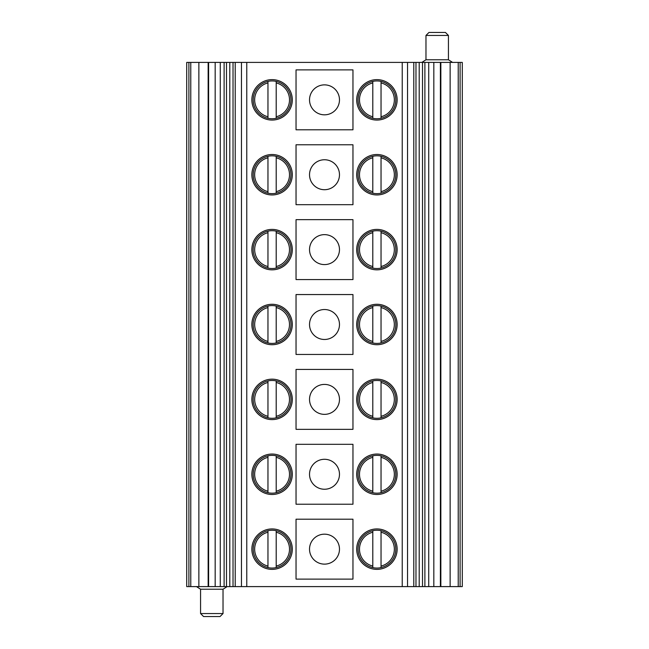 <?xml version="1.0" encoding="UTF-8"?>
<svg xmlns="http://www.w3.org/2000/svg" width="649" height="649" viewBox="0 0 649 649"><rect width="100%" height="100%" fill="white"/><g stroke="black" fill="none" stroke-linecap="round" stroke-linejoin="round"><path stroke-width="0.97" d="M433.832 62.401L462.291 62.401L462.291 586.599L433.832 586.599L433.832 62.401L422.507 62.401L422.507 586.599L433.832 586.599M422.507 62.401L226.493 62.401L226.493 586.599L422.507 586.599M352.959 129.8L296.041 129.8L296.041 69.889L352.959 69.889L352.959 129.8M356.699 99.849A20.216 20.216 0 0 0 376.923 120.065A20.216 20.216 0 0 0 397.139 99.849A20.216 20.216 0 0 0 376.923 79.624A20.216 20.216 0 0 0 356.699 99.849M251.861 174.727A20.216 20.216 0 0 0 272.077 194.951A20.216 20.216 0 0 0 292.301 174.727A20.216 20.216 0 0 0 272.077 154.511A20.216 20.216 0 0 0 251.861 174.727M352.959 204.686L296.041 204.686L296.041 144.776L352.959 144.776L352.959 204.686M356.699 174.727A20.216 20.216 0 0 0 376.923 194.951A20.216 20.216 0 0 0 397.139 174.727A20.216 20.216 0 0 0 376.923 154.511A20.216 20.216 0 0 0 356.699 174.727M251.861 249.614A20.216 20.216 0 0 0 272.077 269.838A20.216 20.216 0 0 0 292.301 249.614A20.216 20.216 0 0 0 272.077 229.397A20.216 20.216 0 0 0 251.861 249.614M352.959 279.573L296.041 279.573L296.041 219.662L352.959 219.662L352.959 279.573M356.699 249.614A20.216 20.216 0 0 0 376.923 269.838A20.216 20.216 0 0 0 397.139 249.614A20.216 20.216 0 0 0 376.923 229.397A20.216 20.216 0 0 0 356.699 249.614M251.861 324.5A20.216 20.216 0 0 0 272.077 344.716A20.216 20.216 0 0 0 292.301 324.5A20.216 20.216 0 0 0 272.077 304.284A20.216 20.216 0 0 0 251.861 324.5M352.959 354.451L296.041 354.451L296.041 294.549L352.959 294.549L352.959 354.451M356.699 324.5A20.216 20.216 0 0 0 376.923 344.716A20.216 20.216 0 0 0 397.139 324.5A20.216 20.216 0 0 0 376.923 304.284A20.216 20.216 0 0 0 356.699 324.5M251.861 399.386A20.216 20.216 0 0 0 272.077 419.603A20.216 20.216 0 0 0 292.301 399.386A20.216 20.216 0 0 0 272.077 379.162A20.216 20.216 0 0 0 251.861 399.386M352.959 429.338L296.041 429.338L296.041 369.427L352.959 369.427L352.959 429.338M356.699 399.386A20.216 20.216 0 0 0 376.923 419.603A20.216 20.216 0 0 0 397.139 399.386A20.216 20.216 0 0 0 376.923 379.162A20.216 20.216 0 0 0 356.699 399.386M251.861 474.273A20.216 20.216 0 0 0 272.077 494.489A20.216 20.216 0 0 0 292.301 474.273A20.216 20.216 0 0 0 272.077 454.049A20.216 20.216 0 0 0 251.861 474.273M352.959 504.224L296.041 504.224L296.041 444.314L352.959 444.314L352.959 504.224M356.699 474.273A20.216 20.216 0 0 0 376.923 494.489A20.216 20.216 0 0 0 397.139 474.273A20.216 20.216 0 0 0 376.923 454.049A20.216 20.216 0 0 0 356.699 474.273M356.699 549.151A20.216 20.216 0 0 0 376.923 569.376A20.216 20.216 0 0 0 397.139 549.151A20.216 20.216 0 0 0 376.923 528.935A20.216 20.216 0 0 0 356.699 549.151M352.959 579.111L296.041 579.111L296.041 519.2L352.959 519.2L352.959 579.111M251.861 549.151A20.216 20.216 0 0 0 272.077 569.376A20.216 20.216 0 0 0 292.301 549.151A20.216 20.216 0 0 0 272.077 528.935A20.216 20.216 0 0 0 251.861 549.151M251.861 99.849A20.216 20.216 0 0 0 272.077 120.065A20.216 20.216 0 0 0 292.301 99.849A20.216 20.216 0 0 0 272.077 79.624A20.216 20.216 0 0 0 251.861 99.849M267.964 81.393A18.91 18.91 0 0 0 267.964 118.296L267.964 116.763L267.964 118.296A18.91 18.91 0 0 1 272.077 80.938A18.91 18.91 0 0 1 276.198 81.393L276.198 118.296A18.91 18.91 0 0 0 276.198 81.393A18.91 18.91 0 0 1 272.077 118.751A18.91 18.91 0 0 1 267.964 81.393L267.964 116.763A17.409 17.409 0 0 1 267.964 82.926L267.964 81.393M276.198 81.393L276.198 82.926A17.409 17.409 0 0 1 276.198 116.763L276.198 118.296A18.91 18.91 0 0 0 276.198 81.393M309.524 99.849A14.976 14.976 0 0 0 324.5 114.824A14.976 14.976 0 0 0 339.476 99.849A14.976 14.976 0 0 0 324.5 84.873A14.976 14.976 0 0 0 309.524 99.849M372.802 81.393A18.91 18.91 0 0 0 372.802 118.296L372.802 116.763L372.802 118.296A18.91 18.91 0 0 1 376.923 80.938A18.91 18.91 0 0 1 381.036 81.393L381.036 118.296A18.91 18.91 0 0 0 381.036 81.393A18.91 18.91 0 0 1 376.923 118.751A18.91 18.91 0 0 1 372.802 81.393L372.802 116.763A17.409 17.409 0 0 1 372.802 82.926L372.802 81.393M381.036 81.393L381.036 82.926A17.409 17.409 0 0 1 381.036 116.763L381.036 118.296A18.91 18.91 0 0 0 381.036 81.393M267.964 156.279A18.91 18.91 0 0 0 267.964 193.183L267.964 191.65L267.964 193.183A18.91 18.91 0 0 1 272.077 155.825A18.91 18.91 0 0 1 276.198 156.279L276.198 193.183A18.91 18.91 0 0 0 276.198 156.279A18.91 18.91 0 0 1 272.077 193.637A18.91 18.91 0 0 1 267.964 156.279L267.964 191.65A17.409 17.409 0 0 1 267.964 157.812L267.964 156.279M276.198 156.279L276.198 157.812A17.409 17.409 0 0 1 276.198 191.65L276.198 193.183A18.91 18.91 0 0 0 276.198 156.279M309.524 174.727A14.976 14.976 0 0 0 324.5 189.711A14.976 14.976 0 0 0 339.476 174.727A14.976 14.976 0 0 0 324.5 159.751A14.976 14.976 0 0 0 309.524 174.727M372.802 156.279A18.91 18.91 0 0 0 372.802 193.183L372.802 191.65L372.802 193.183A18.91 18.91 0 0 1 376.923 155.825A18.91 18.91 0 0 1 381.036 156.279L381.036 193.183A18.91 18.91 0 0 0 381.036 156.279A18.91 18.91 0 0 1 376.923 193.637A18.91 18.91 0 0 1 372.802 156.279L372.802 191.65A17.409 17.409 0 0 1 372.802 157.812L372.802 156.279M381.036 156.279L381.036 157.812A17.409 17.409 0 0 1 381.036 191.65L381.036 193.183A18.91 18.91 0 0 0 381.036 156.279M267.964 231.158A18.91 18.91 0 0 0 267.964 268.069L267.964 266.528L267.964 268.069A18.91 18.91 0 0 1 272.077 230.703A18.91 18.91 0 0 1 276.198 231.158L276.198 268.069A18.91 18.91 0 0 0 276.198 231.158A18.91 18.91 0 0 1 272.077 268.524A18.91 18.91 0 0 1 267.964 231.158L267.964 266.528A17.409 17.409 0 0 1 267.964 232.699L267.964 231.158M276.198 231.158L276.198 232.699A17.409 17.409 0 0 1 276.198 266.528L276.198 268.069A18.91 18.91 0 0 0 276.198 231.158M309.524 249.614A14.976 14.976 0 0 0 324.5 264.589A14.976 14.976 0 0 0 339.476 249.614A14.976 14.976 0 0 0 324.5 234.638A14.976 14.976 0 0 0 309.524 249.614M372.802 231.158A18.91 18.91 0 0 0 372.802 268.069L372.802 266.528L372.802 268.069A18.91 18.91 0 0 1 376.923 230.703A18.91 18.91 0 0 1 381.036 231.158L381.036 268.069A18.91 18.91 0 0 0 381.036 231.158A18.91 18.91 0 0 1 376.923 268.524A18.91 18.91 0 0 1 372.802 231.158L372.802 266.528A17.409 17.409 0 0 1 372.802 232.699L372.802 231.158M381.036 231.158L381.036 232.699A17.409 17.409 0 0 1 381.036 266.528L381.036 268.069A18.91 18.91 0 0 0 381.036 231.158M267.964 306.044A18.91 18.91 0 0 0 267.964 342.956L267.964 341.415L267.964 342.956A18.91 18.91 0 0 1 272.077 305.59A18.91 18.91 0 0 1 276.198 306.044L276.198 342.956A18.91 18.91 0 0 0 276.198 306.044A18.91 18.91 0 0 1 272.077 343.41A18.91 18.91 0 0 1 267.964 306.044L267.964 341.415A17.409 17.409 0 0 1 267.964 307.585L267.964 306.044M276.198 306.044L276.198 307.585A17.409 17.409 0 0 1 276.198 341.415L276.198 342.956A18.91 18.91 0 0 0 276.198 306.044M309.524 324.5A14.976 14.976 0 0 0 324.5 339.476A14.976 14.976 0 0 0 339.476 324.5A14.976 14.976 0 0 0 324.5 309.524A14.976 14.976 0 0 0 309.524 324.5M372.802 306.044A18.91 18.91 0 0 0 372.802 342.956L372.802 341.415L372.802 342.956A18.91 18.91 0 0 1 376.923 305.59A18.91 18.91 0 0 1 381.036 306.044L381.036 342.956A18.91 18.91 0 0 0 381.036 306.044A18.91 18.91 0 0 1 376.923 343.41A18.91 18.91 0 0 1 372.802 306.044L372.802 341.415A17.409 17.409 0 0 1 372.802 307.585L372.802 306.044M381.036 306.044L381.036 307.585A17.409 17.409 0 0 1 381.036 341.415L381.036 342.956A18.91 18.91 0 0 0 381.036 306.044M267.964 380.931A18.91 18.91 0 0 0 267.964 417.842L267.964 416.301L267.964 417.842A18.91 18.91 0 0 1 272.077 380.476A18.91 18.91 0 0 1 276.198 380.931L276.198 417.842A18.91 18.91 0 0 0 276.198 380.931A18.91 18.91 0 0 1 272.077 418.297A18.91 18.91 0 0 1 267.964 380.931L267.964 416.301A17.409 17.409 0 0 1 267.964 382.472L267.964 380.931M276.198 380.931L276.198 382.472A17.409 17.409 0 0 1 276.198 416.301L276.198 417.842A18.91 18.91 0 0 0 276.198 380.931M309.524 399.386A14.976 14.976 0 0 0 324.5 414.362A14.976 14.976 0 0 0 339.476 399.386A14.976 14.976 0 0 0 324.5 384.411A14.976 14.976 0 0 0 309.524 399.386M372.802 380.931A18.91 18.91 0 0 0 372.802 417.842L372.802 416.301L372.802 417.842A18.91 18.91 0 0 1 376.923 380.476A18.91 18.91 0 0 1 381.036 380.931L381.036 417.842A18.91 18.91 0 0 0 381.036 380.931A18.91 18.91 0 0 1 376.923 418.297A18.91 18.91 0 0 1 372.802 380.931L372.802 416.301A17.409 17.409 0 0 1 372.802 382.472L372.802 380.931M381.036 380.931L381.036 382.472A17.409 17.409 0 0 1 381.036 416.301L381.036 417.842A18.91 18.91 0 0 0 381.036 380.931M267.964 455.817A18.91 18.91 0 0 0 267.964 492.721L267.964 491.188L267.964 492.721A18.91 18.91 0 0 1 272.077 455.363A18.91 18.91 0 0 1 276.198 455.817L276.198 492.721A18.91 18.91 0 0 0 276.198 455.817A18.91 18.91 0 0 1 272.077 493.175A18.91 18.91 0 0 1 267.964 455.817L267.964 491.188A17.409 17.409 0 0 1 267.964 457.35L267.964 455.817M276.198 455.817L276.198 457.35A17.409 17.409 0 0 1 276.198 491.188L276.198 492.721A18.91 18.91 0 0 0 276.198 455.817M309.524 474.273A14.976 14.976 0 0 0 324.5 489.249A14.976 14.976 0 0 0 339.476 474.273A14.976 14.976 0 0 0 324.5 459.289A14.976 14.976 0 0 0 309.524 474.273M372.802 455.817A18.91 18.91 0 0 0 372.802 492.721L372.802 491.188L372.802 492.721A18.91 18.91 0 0 1 376.923 455.363A18.91 18.91 0 0 1 381.036 455.817L381.036 492.721A18.91 18.91 0 0 0 381.036 455.817A18.91 18.91 0 0 1 376.923 493.175A18.91 18.91 0 0 1 372.802 455.817L372.802 491.188A17.409 17.409 0 0 1 372.802 457.35L372.802 455.817M381.036 455.817L381.036 457.35A17.409 17.409 0 0 1 381.036 491.188L381.036 492.721A18.91 18.91 0 0 0 381.036 455.817M372.802 530.704A18.91 18.91 0 0 0 372.802 567.607L372.802 566.074L372.802 567.607A18.91 18.91 0 0 1 376.923 530.249A18.91 18.91 0 0 1 381.036 530.704L381.036 567.607A18.91 18.91 0 0 0 381.036 530.704A18.91 18.91 0 0 1 376.923 568.062A18.91 18.91 0 0 1 372.802 530.704L372.802 566.074A17.409 17.409 0 0 1 372.802 532.237L372.802 530.704M381.036 530.704L381.036 532.237A17.409 17.409 0 0 1 381.036 566.074L381.036 567.607A18.91 18.91 0 0 0 381.036 530.704M309.524 549.151A14.976 14.976 0 0 0 324.5 564.127A14.976 14.976 0 0 0 339.476 549.151A14.976 14.976 0 0 0 324.5 534.176A14.976 14.976 0 0 0 309.524 549.151M267.964 530.704A18.91 18.91 0 0 0 267.964 567.607L267.964 566.074L267.964 567.607A18.91 18.91 0 0 1 272.077 530.249A18.91 18.91 0 0 1 276.198 530.704L276.198 567.607A18.91 18.91 0 0 0 276.198 530.704A18.91 18.91 0 0 1 272.077 568.062A18.91 18.91 0 0 1 267.964 530.704L267.964 566.074A17.409 17.409 0 0 1 267.964 532.237L267.964 530.704M276.198 530.704L276.198 532.237A17.409 17.409 0 0 1 276.198 566.074L276.198 567.607A18.91 18.91 0 0 0 276.198 530.704M226.493 62.401L186.709 62.401L186.709 586.599L215.168 586.599L215.168 62.401M224.116 62.401L224.116 586.599L226.493 586.599M224.116 586.599L215.168 586.599M448.435 59.781L448.435 35.444L445.441 32.45L428.965 32.45L425.971 35.444L425.971 59.781L448.435 59.781L452.556 62.401M425.971 59.781L421.85 62.401M448.435 35.444L425.971 35.444M227.15 586.599L223.029 589.219L200.565 589.219L196.444 586.599M200.565 613.556L223.029 613.556L220.035 616.55L203.559 616.55L200.565 613.556L200.565 589.219M223.029 589.219L223.029 613.556M460.1 62.401L460.1 586.599M458.226 62.401L458.226 586.599M450.13 62.401L450.13 586.599M440.849 62.401L440.849 586.599M440.395 62.401L440.395 586.599M424.884 62.401L424.884 586.599M413.786 62.401L413.786 586.599M407.531 62.401L407.531 586.599M402.234 62.401L402.234 586.599M246.766 62.401L246.766 586.599M241.469 62.401L241.469 586.599M235.214 62.401L235.214 586.599M208.605 586.599L208.605 62.401M208.151 62.401L208.151 586.599M198.87 62.401L198.87 586.599M190.774 62.401L190.774 586.599M188.9 62.401L188.9 586.599M428.721 62.401L428.721 586.599M419.197 62.401L419.197 586.599M415.977 62.401L415.977 586.599M233.023 62.401L233.023 586.599M229.803 62.401L229.803 586.599M220.279 62.401L220.279 586.599"/></g></svg>
